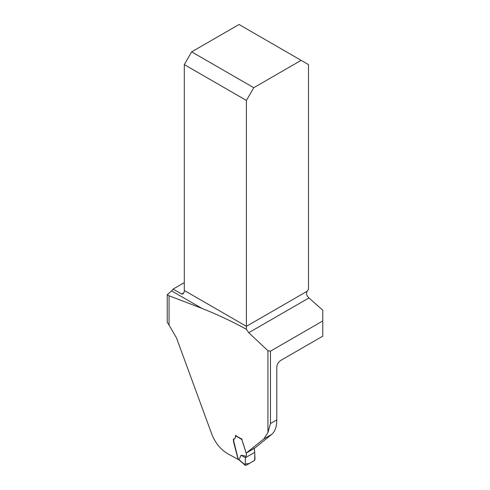 <?xml version="1.0" encoding="UTF-8"?>
<svg xmlns="http://www.w3.org/2000/svg" width="490" height="490" viewBox="0 0 490 490"><rect width="100%" height="100%" fill="white"/><g stroke="black" fill="none" stroke-linecap="round" stroke-linejoin="round"><path stroke-width="0.73" d="M169.056 325.103A35.372 20.421 60 0 0 167.231 322.353L167.231 294.729L169.056 295.782L169.056 325.103L176.504 337.941L211.741 434.018C215.318 443.125 220.892 449.851 228.469 454.187A524.864 303.028 180 0 1 238.158 459.418L233.638 442.225L233.338 439.401L235.323 438.085L235.463 435.537L241.797 439.095M169.056 295.782L201.923 308.382L171.586 290.864L167.231 294.729M171.586 290.864A5.549 3.203 120 0 0 173.086 289.1L184.301 282.62M201.923 308.382C217.499 314.598 232.321 321.562 246.403 329.28L248.749 332.704L267.938 350.718L270.462 351.165L322.769 320.962L322.769 336.165L280.733 360.432C278.345 362.073 277.022 364.346 276.783 367.243L276.783 419.893C276.758 426.686 275.055 431.531 271.674 434.416L254.831 448.062L246.47 452.895L263.749 438.991L267.938 432.59L270.462 423.538L270.462 351.165M242.421 441.251L246.023 452.576L246.47 452.895M322.769 320.962L322.769 310.195L308.957 297.945A5.549 3.203 60 0 1 307.187 295.733C306.348 294.227 306.348 292.726 307.187 291.232A5.549 3.203 -60 0 1 308.498 289.461L308.498 64.6L301.142 60.356L253.759 87.71L191.657 51.86L239.047 24.5L301.142 60.356M173.086 289.1L181.931 294.147L182.911 293.92L183.873 292.781A5.549 3.203 120 0 0 184.301 290.472L246.403 326.322L246.403 329.28M307.187 291.232L246.403 326.322L246.403 100.45L184.301 64.6L184.301 290.472M184.301 64.6L191.657 51.86M253.759 87.71L246.403 100.45M242.085 439.009L241.852 439.72L246.629 454.61L245.435 457.703L254.727 452.337L254.573 449.998L253.826 448.197M245.931 456.19L241.062 455.204L245.435 457.703L245.196 464.005L249.361 463.448L254.69 460.257L254.788 454.108M241.778 439.463L235.69 435.861L235.169 438.305M233.987 438.771L233.706 441.074L238.232 459.185L245.172 464.906L245.435 457.703L254.727 452.337L254.788 453.961L254.727 452.337M241.062 455.204L239.077 459.651M245.956 465.414L245.172 464.906L245.956 465.414L254.341 460.576L254.996 459.234L254.788 453.967M238.612 459.755L238.232 459.185M235.69 435.861L236.002 435.408M240.945 461.39L240.774 460.906M239.298 460.165L239.071 459.687M267.938 432.59L267.938 350.718M308.957 297.945L248.749 332.704M181.668 294.055L183.873 292.781M270.462 423.538L276.783 419.893M271.674 434.416L263.749 438.991M245.312 465.365L239.261 460.147M239.279 460.159L238.569 459.73"/></g></svg>
